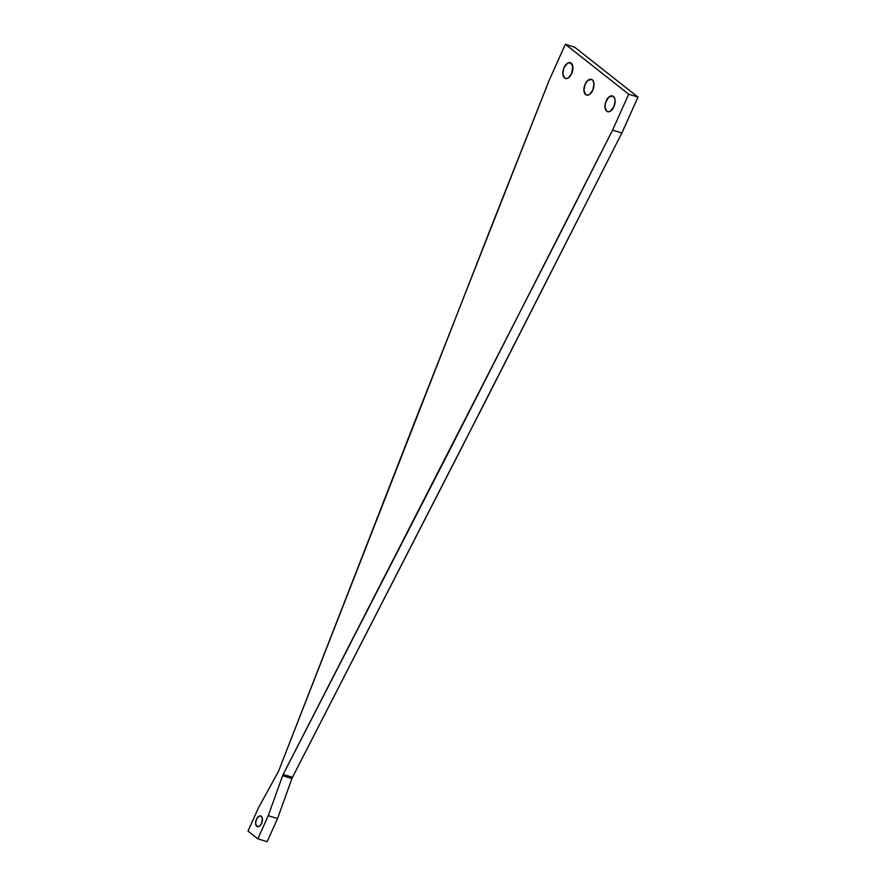 <?xml version="1.0" encoding="UTF-8"?>
<svg xmlns="http://www.w3.org/2000/svg" width="886" height="886" viewBox="0 0 886 886"><rect width="100%" height="100%" fill="white"/><g stroke="black" fill="none" stroke-linecap="round" stroke-linejoin="round"><path stroke-width="1.33" d="M564.548 77.99A8.24 4.64 107.3 0 1 563.729 68.377A8.24 4.64 107.3 0 1 570.318 62.707A8.24 4.64 107.3 0 1 571.204 63.183A8.24 4.64 107.3 0 1 572.035 72.785A8.24 4.64 107.3 0 1 565.434 78.455A8.24 4.64 107.3 0 1 564.548 77.99L566.265 78.577L568.225 77.946L571.703 73.593L572.766 66.096L570.396 62.74L567.527 63.216L564.061 67.569L562.832 73.693L564.548 77.99M585.635 94.603A8.24 4.64 107.3 0 1 584.815 85.001A8.24 4.64 107.3 0 1 591.405 79.33A8.24 4.64 107.3 0 1 592.291 79.795A8.24 4.64 107.3 0 1 593.111 89.408A8.24 4.64 107.3 0 1 586.521 95.068A8.24 4.64 107.3 0 1 585.635 94.603L587.518 95.19L585.635 94.603L587.352 95.19L589.312 94.569L592.778 90.217L594.019 84.092L592.978 80.526L591.483 79.352L587.639 80.582L585.148 84.192L583.907 90.306L585.635 94.603M256.785 826.328A5.593 3.145 107.3 0 1 256.231 819.816A5.593 3.145 107.3 0 1 260.694 815.973A5.593 3.145 107.3 0 1 261.292 816.294A5.593 3.145 107.3 0 1 261.857 822.806A5.593 3.145 107.3 0 1 257.383 826.649A5.593 3.145 107.3 0 1 256.785 826.328L259.277 826.306L261.636 823.349L262.356 818.276L260.75 815.995L258.812 816.316L256.453 819.273L255.622 823.415L256.785 826.328M606.722 111.226A8.24 4.64 107.3 0 1 605.902 101.613A8.24 4.64 107.3 0 1 612.492 95.954A8.24 4.64 107.3 0 1 613.378 96.419A8.24 4.64 107.3 0 1 614.197 106.032A8.24 4.64 107.3 0 1 607.608 111.691A8.24 4.64 107.3 0 1 606.722 111.226L608.438 111.813L610.399 111.182L613.865 106.829L615.105 100.716L614.585 98.136L612.569 95.976L608.726 97.205L605.659 102.311L604.994 106.929L606.722 111.226M277.539 818.542L268.248 815.652L257.837 838.809L267.14 841.7L277.539 818.542L291.926 778.561L282.634 775.671L268.248 815.652L277.539 818.542L267.14 841.7L257.837 838.809L248.002 831.057L258.413 807.899L278.093 772.094A6.324 3.566 -72.7 0 0 278.68 770.842L413.43 425.103L549.231 80.172L565.357 44.3L574.649 47.191L565.357 44.3L628.706 94.226L637.998 97.117L574.649 47.191L637.998 97.117L628.706 94.226L612.58 130.109L621.872 133L637.998 97.117L621.872 133L612.58 130.109L448.405 452.668L283.188 774.397L292.48 777.288L457.697 455.548L621.872 133L487.344 397.581L292.48 777.288A6.324 3.566 -72.7 0 0 291.926 778.561L277.539 818.542M283.188 774.397A6.324 3.566 -72.7 0 0 282.634 775.671L268.248 815.652L257.837 838.809L248.002 831.057L258.413 807.899L278.093 772.094A6.324 3.566 107.3 0 0 278.68 770.842L492.461 223.748L549.231 80.172L565.357 44.3L628.706 94.226L612.58 130.109L557.981 237.847L283.188 774.397L292.48 777.288A6.324 3.566 -72.7 0 0 291.926 778.561L282.634 775.671A6.324 3.566 107.3 0 1 283.188 774.397"/></g></svg>

